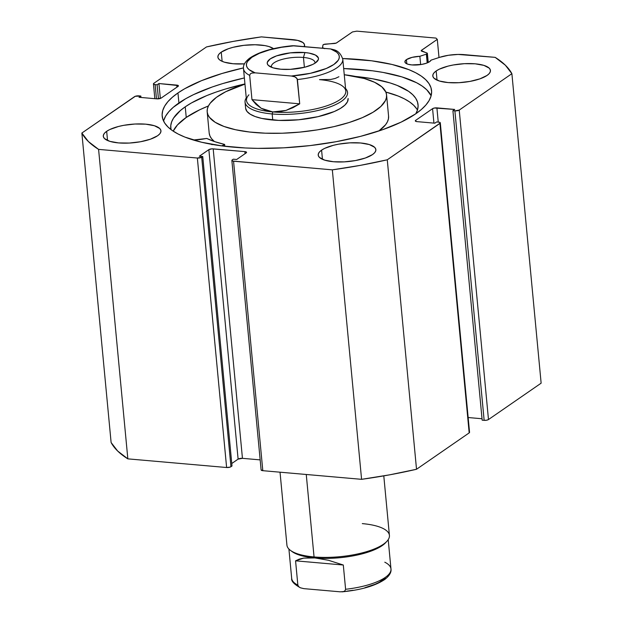 <?xml version="1.0" encoding="UTF-8"?>
<svg xmlns="http://www.w3.org/2000/svg" width="623" height="623" viewBox="0 0 623 623"><rect width="100%" height="100%" fill="white"/><g stroke="black" fill="none" stroke-linecap="round" stroke-linejoin="round"><path stroke-width="0.93" d="M426.358 54.162L427.183 62.915L426.358 54.162A2.578 0.825 -5.4 0 0 427.082 53.827A2.578 0.825 174.6 0 1 426.358 54.162L419.863 56.288L426.358 54.162M324.684 48.664L322.496 47.769L322.543 48.228L322.932 45.105A2.578 0.825 174.6 0 1 325.627 44.093L334.24 43.509A2.578 0.825 174.6 0 0 336.638 42.87L352.454 31.944L356.792 31.15L435.968 38.081L437.291 39.374L439.005 57.534L437.291 39.374L421.475 50.299A2.578 0.825 174.6 0 0 421.171 50.743L421.171 50.743A2.578 0.825 174.6 0 0 421.685 51.172L426.864 52.955A2.578 0.825 174.6 0 1 427.378 53.391A2.578 0.825 174.6 0 1 427.082 53.827L427.908 62.612L427.378 53.352L421.226 50.541L437.291 39.374L435.968 38.081L356.792 31.15L352.454 31.944L336.21 43.096L323.781 44.459L322.932 45.105L322.496 47.769A13.192 4.229 174.6 0 1 324.162 48.376M406.43 59.637L406.827 63.819L406.43 59.637L412.068 57.371L419.863 56.288L420.642 64.59L419.863 56.288A13.192 4.229 174.6 0 0 406.43 59.637A13.192 4.229 174.6 0 0 404.888 61.895L404.888 61.895A13.192 4.229 174.6 0 0 415.027 65.041A13.192 4.229 174.6 0 0 429.613 61.669L426.366 63.227L421.849 64.387L411.842 64.924L407.87 64.208L405.448 62.954L404.942 61.35L406.43 59.637M431.03 60.143A13.192 4.229 174.6 0 1 429.613 61.669L431.03 60.143L439.581 57.347L431.03 60.143M163.701 120.519L165.625 116.127L168.825 111.712L173.264 107.312L185.693 98.722L193.558 94.618L212.217 86.994L222.832 83.544L244.372 77.93A135.292 43.376 -5.4 0 0 178.91 102.966L177.96 92.952L172.322 97.297L167.875 101.697L164.674 106.12L162.751 110.512L162.112 114.834L162.782 119.048L164.737 123.105L167.961 126.975L172.431 130.62L178.092 134L184.906 137.091L201.688 142.262L222.123 145.938L245.439 147.978L257.891 148.36L283.808 147.822L310.223 145.572L336.124 141.701L360.522 136.359L382.475 129.748L401.134 122.124L415.782 113.783A135.292 43.376 174.6 0 0 431.568 90.631A135.292 43.376 174.6 0 0 342.697 58.531L371.62 60.797L392.062 64.473L408.836 69.644L415.65 72.735L421.319 76.115L425.782 79.76L429.013 83.63L430.968 87.687L431.63 91.9L430.991 96.222L429.068 100.614L425.867 105.038L421.428 109.438L415.782 113.783A135.292 43.376 174.6 0 1 266.185 148.375A135.292 43.376 174.6 0 1 162.175 116.096A135.292 43.376 174.6 0 1 177.96 92.952L178.91 102.966A135.292 43.376 -5.4 0 0 163.561 121.018M106.673 131.313L107.538 140.502L106.673 131.313L109.804 129.522L118.502 126.477L123.72 125.332L134.918 124.024L145.689 124.164L154.395 125.729L159.714 128.486L160.82 130.184L160.827 132.014L159.729 133.898L157.572 135.767A28.954 9.283 174.6 0 1 125.55 143.173A28.954 9.283 174.6 0 1 103.293 136.266A28.954 9.283 174.6 0 1 106.673 131.313A28.954 9.283 174.6 0 1 138.688 123.907A28.954 9.283 174.6 0 1 160.952 130.814A28.954 9.283 174.6 0 1 157.572 135.767L150.447 139.186L140.525 141.748L129.327 143.056L118.549 142.916L109.843 141.351L104.532 138.594L103.418 136.896L103.418 135.066L104.516 133.182L106.673 131.313M321.593 150.135L322.457 159.317L321.593 150.135L324.723 148.344L333.414 145.299L338.639 144.154L349.838 142.846L360.608 142.986L369.314 144.552L374.633 147.308L375.739 149.006L375.747 150.828L374.649 152.721L372.492 154.59A28.954 9.283 174.6 0 1 340.47 161.996A28.954 9.283 174.6 0 1 318.213 155.088A28.954 9.283 174.6 0 1 321.593 150.135A28.954 9.283 174.6 0 1 353.607 142.729A28.954 9.283 174.6 0 1 375.871 149.637A28.954 9.283 174.6 0 1 372.492 154.59L365.358 158.008L355.445 160.563L344.246 161.871L333.469 161.739L324.762 160.166L319.451 157.417L318.337 155.719L318.337 153.889L319.435 152.004L321.593 150.135M221.251 52.145L222.123 61.334L221.251 52.145L228.384 48.726L233.08 47.309L243.85 45.339L255.048 44.747L264.977 45.611L268.98 46.561L273.52 48.672A28.954 9.283 174.6 0 0 248.336 44.926A28.954 9.283 174.6 0 0 221.251 52.145A28.954 9.283 174.6 0 0 217.879 57.098A28.954 9.283 174.6 0 0 244.45 63.858L233.134 63.748L224.428 62.183L221.282 60.929L219.117 59.426L218.003 57.729L217.995 55.899L219.094 54.014L221.251 52.145M436.17 70.967L437.042 80.149L436.17 70.967L439.308 69.176L447.999 66.131L453.225 64.987L464.423 63.678L475.193 63.819L483.9 65.384L489.219 68.141L490.324 69.838L490.332 71.668L489.234 73.553L487.077 75.422A28.954 9.283 174.6 0 1 455.055 82.828A28.954 9.283 174.6 0 1 432.798 75.92A28.954 9.283 174.6 0 1 436.17 70.967A28.954 9.283 174.6 0 1 468.192 63.562A28.954 9.283 174.6 0 1 490.449 70.469A28.954 9.283 174.6 0 1 487.077 75.422L479.944 78.841L470.022 81.395L458.824 82.711L448.054 82.571L439.347 81.006L434.029 78.249L432.923 76.551L432.915 74.721L434.013 72.836L436.17 70.967M261.13 469.812L262.813 470.684L233.555 161.201A3.216 1.028 174.6 0 1 231.865 160.461A3.216 1.028 174.6 0 1 232.239 159.916L233.29 159.184L236.685 159.48L246.186 152.915A3.216 1.028 174.6 0 0 246.56 152.37A3.216 1.028 174.6 0 0 244.862 151.63L245.057 153.694L244.862 151.63L213.191 148.858L242.448 458.333L260.165 459.883L242.448 458.333A3.216 1.028 -5.4 0 0 238.111 459.128L242.448 458.333L213.191 148.858A3.216 1.028 174.6 0 0 208.853 149.652L238.111 459.128L231.772 463.512L238.111 459.128L208.853 149.652L199.36 156.209L202.748 156.505L201.696 157.237L230.954 466.72L201.696 157.237L202.748 156.505L232.005 465.988L230.954 466.72A3.216 1.028 -5.4 0 1 226.616 467.515L197.359 158.032L201.696 157.237A3.216 1.028 174.6 0 1 197.359 158.032L98.59 149.38L127.84 458.863L98.59 149.38L197.359 158.032L226.616 467.515L127.84 458.863A218.79 70.15 -5.4 0 1 111.112 442.525L81.862 133.042L88.404 141.546L98.59 149.38A218.79 70.15 174.6 0 1 81.862 133.042L134.521 96.658A3.216 1.028 174.6 0 1 138.851 95.864L140.837 96.043L140.969 97.461L140.837 96.043L139.022 97.289L156.84 98.855A3.216 1.028 174.6 0 0 161.178 98.06L178.061 86.387A3.216 1.028 174.6 0 0 178.435 85.842L178.435 85.857A3.216 1.028 174.6 0 0 176.737 85.102L176.94 87.165L176.737 85.102L158.927 83.544L160.337 98.45L158.927 83.544L157.113 84.79L158.444 98.839L157.113 84.79L155.135 84.619L156.482 98.816L155.135 84.619A3.216 1.028 174.6 0 1 153.445 83.879A3.216 1.028 174.6 0 1 153.819 83.326L206.478 46.943A218.79 70.15 174.6 0 1 261.419 36.882L292.366 39.592A23.082 7.398 174.6 0 1 304.53 44.895A23.082 7.398 174.6 0 1 304.507 45.518L304.328 46.639L304.452 44.467L302.965 42.551L297.615 40.386L261.419 36.882L233.391 41.375L206.478 46.943L153.819 83.326L153.577 84.136L155.135 84.619L157.113 84.79L158.927 83.544L178.303 85.585L178.061 86.387L161.178 98.06L156.84 98.855L139.022 97.289L140.837 96.043L135.308 96.285L81.862 133.042L111.112 442.525L117.661 451.029L127.84 458.863L226.616 467.515L230.16 467.094L232.005 465.988L202.748 156.505L199.36 156.209L208.853 149.652L211.991 148.842L244.862 151.63L246.42 152.105L246.186 152.915L236.685 159.48L233.29 159.184L231.873 160.329L232.589 161.03L332.332 169.853L360.351 165.36L387.272 159.792L440.29 122.988L439.573 122.287L436.63 121.944L434.823 123.19L417.005 121.633L415.448 121.15L415.681 120.34L432.572 108.675L434.465 108.013L454.72 109.446L452.913 110.692L454.891 110.863L459.229 110.076L511.888 73.685L505.339 65.189L495.16 57.355L458.1 54.442L448.389 55.283L439.581 57.347A23.082 7.398 174.6 0 1 464.205 54.637L495.16 57.355A218.79 70.15 174.6 0 1 511.888 73.685L541.138 383.168L488.479 419.552L541.138 383.168L511.888 73.685L459.229 110.076A3.216 1.028 174.6 0 1 454.891 110.863L484.149 420.346L486.586 420.214L488.479 419.552L459.229 110.076L488.479 419.552A3.216 1.028 -5.4 0 1 484.149 420.346L482.163 420.175L484.149 420.346L454.891 110.863L452.913 110.692L482.163 420.175L452.913 110.692L454.72 109.446L436.902 107.88L438.249 122.085L436.902 107.88A3.216 1.028 174.6 0 0 432.572 108.675L433.935 123.113L432.572 108.675L415.681 120.34L415.782 121.368L415.681 120.34A3.216 1.028 174.6 0 0 415.307 120.893L415.307 120.917A3.216 1.028 174.6 0 0 417.005 121.633L434.823 123.19L436.63 121.944L438.608 122.116A3.216 1.028 174.6 0 1 440.305 122.856A3.216 1.028 174.6 0 1 439.931 123.409L469.423 432.074M231.865 160.461L261.115 469.944A3.216 1.028 -5.4 0 0 262.813 470.684L233.555 161.201L332.332 169.853L361.581 479.328L262.813 470.684L361.581 479.328L389.609 474.843L416.522 469.267L469.181 432.884L416.522 469.267L387.272 159.792L439.931 123.409L469.181 432.884A3.216 1.028 -5.4 0 0 469.555 432.339L440.305 122.856M468.161 417.535L482.031 418.749L468.161 417.535M177.96 92.952L184.751 88.707L201.486 80.686L221.889 73.537L243.461 67.907A135.292 43.376 174.6 0 0 177.96 92.952M421.475 50.299L421.553 51.117L421.475 50.299M431.132 95.724A135.292 43.376 -5.4 0 0 343.678 68.546L372.57 70.812L383.2 72.447L401.897 76.894L416.6 82.742L422.262 86.13L426.732 89.767L431.132 95.724M387.272 159.792A218.79 70.15 174.6 0 1 332.332 169.853L361.581 479.328A218.79 70.15 -5.4 0 0 416.522 469.267L387.272 159.792M304.507 45.518L304.616 46.663L304.507 45.518M348.117 98.481A51.483 16.502 174.6 0 1 348.125 98.52A51.483 16.502 174.6 0 1 298.487 119.795A51.483 16.502 174.6 0 1 245.626 108.254L246.942 111.361L250.173 114.165L255.196 116.556L261.824 118.432L278.816 120.41L298.557 119.787L318.041 116.665L334.302 111.525L340.415 108.425L344.862 105.139L347.463 101.775L348.117 98.481M417.441 110.107A124.203 39.817 -5.4 0 0 385.847 92.064L381.837 86.846L374.579 82.283L364.33 78.529L344.246 74.721A90.086 28.884 174.6 0 1 386.556 94.813L386.416 97.671L385.403 100.583L380.855 106.463L373.076 112.218L362.368 117.638L349.145 122.505L333.912 126.64L317.255 129.88L299.819 132.099L282.266 133.221L265.273 133.19L249.496 132.006L235.541 129.732L223.937 126.438L215.145 122.264L209.492 117.358L207.911 114.694L207.186 111.914A90.086 28.884 174.6 0 1 207.186 111.844A90.086 28.884 174.6 0 1 244.956 84.113L225.682 91.745L216.391 97.359L210.2 103.208L208.339 106.151L207.334 109.064L207.186 111.914L209.196 133.158L207.186 111.914A90.086 28.884 174.6 0 0 299.702 132.115A90.086 28.884 174.6 0 0 386.564 94.891L388.573 116.127A90.086 28.884 -5.4 0 0 388.565 116.057L386.572 94.961M209.188 133.011A90.086 28.884 -5.4 0 0 209.188 133.081A90.086 28.884 -5.4 0 0 209.196 133.158L209.92 135.931L211.493 138.602L214.39 141.53A90.086 28.884 -5.4 0 1 209.196 133.158L209.188 133.011M388.573 116.127A90.086 28.884 -5.4 0 1 378.846 130.986L385.559 124.764L387.413 121.828L388.417 118.915L388.565 116.057M416.717 108.885L413.75 105.334L409.654 101.985L404.444 98.878L398.198 96.051L385.847 92.064L386.556 94.813A90.086 28.884 174.6 0 1 386.564 94.891M245.626 108.254A51.483 16.502 174.6 0 1 245.618 108.215L245.049 102.141A51.483 16.502 174.6 0 1 246.264 97.92A51.483 16.502 -5.4 0 0 272.173 113.962L272.788 111.93A49.871 15.988 174.6 0 1 248.927 94.813M362.298 523.616A51.483 16.502 174.6 0 1 386.922 541.286A51.483 16.502 174.6 0 1 314.054 556.946L314.95 557.943A49.871 15.988 -5.4 0 0 385.544 542.765A49.871 15.988 -5.4 0 0 386.182 542.033A49.871 15.988 174.6 0 1 314.95 557.943L314.054 556.946A51.483 16.502 -5.4 0 0 389.422 535.437L383.791 475.879M306.259 474.485L314.054 556.946L306.259 474.485M314.926 63.235A21.875 7.017 -5.4 0 0 303.456 57.448L304.92 52.558A25.738 8.255 174.6 0 1 317.232 61.389A25.738 8.255 174.6 0 1 280.794 69.223L290.373 69.348L304.966 67.167L312.691 64.457L315.479 62.868L318.376 59.528L318.369 57.908L315.456 55.058L309.101 53.103L304.92 52.558L290.318 52.862L276.573 55.868L270.234 58.905L267.337 62.245L267.345 63.873L268.334 65.384L273.053 67.829L280.794 69.223A25.738 8.255 174.6 0 1 269.004 65.952A25.738 8.255 174.6 0 1 275.794 56.148A25.738 8.255 174.6 0 1 304.92 52.558L303.456 57.448A21.875 7.017 174.6 0 1 314.981 62.471A21.875 7.017 174.6 0 1 314.926 63.235M304.39 67.315L303.456 57.448L304.39 67.315M338.912 76.746L335.322 78.405L330.829 79.456L319.521 79.635A49.871 15.988 174.6 0 1 342.362 85.974A49.871 15.988 174.6 0 1 329.217 104.96A49.871 15.988 174.6 0 1 272.788 111.93L272.173 113.962A51.483 16.502 -5.4 0 0 328.578 107.436A51.483 16.502 -5.4 0 0 345.563 88.528A51.483 16.502 174.6 0 1 347.548 92.453A51.483 16.502 174.6 0 1 272.173 113.962L272.749 120.037L272.173 113.962A51.483 16.502 174.6 0 1 245.049 102.141M272.788 111.93A49.871 15.988 -5.4 0 0 345.804 91.09L342.79 59.232A49.871 15.988 174.6 0 1 297.412 79.557L299.71 103.831L286.012 110.419L272.788 111.93L261.115 108.238L251.972 99.649L249.675 75.375A49.871 15.988 174.6 0 1 243.492 68.616L246.506 100.474A49.871 15.988 -5.4 0 0 272.788 111.93L279.275 111.821L286.012 110.419L292.872 107.732L299.71 103.831L297.101 78.646L294.874 76.863L291.424 76.022L255.095 72.844L251.762 73.086L250.321 73.841L249.675 75.375L251.972 99.649L299.71 103.831L251.972 99.649L256.178 104.516L261.115 108.238L266.691 110.723L272.788 111.93M336.295 51.561L334.06 49.77L330.618 48.937L292.319 45.752M243.468 68.094A49.871 15.988 -5.4 0 0 249.675 75.375L250.321 73.841L251.762 73.086L255.095 72.844L249.114 69.659L247.362 67.806L246.49 65.812L246.513 63.725L247.424 61.584L251.856 57.3L259.425 53.29L269.564 49.871L281.495 47.293L294.297 45.759L330.618 48.937L336.599 52.114L338.351 53.975L339.224 55.969L339.2 58.056L338.289 60.197L333.858 64.481L326.288 68.483L310.355 73.319L291.424 76.022L255.095 72.844A46.655 14.96 174.6 0 1 251.856 57.3A46.655 14.96 174.6 0 1 294.297 45.759L292.343 45.744C273.357 47.589 259.082 51.756 249.527 58.243C244.979 61.879 242.97 65.337 243.492 68.616M342.79 59.232C340.983 53.96 338.063 50.798 334.021 49.754L330.618 48.937A46.655 14.96 174.6 0 1 333.858 64.481A46.655 14.96 174.6 0 1 291.424 76.022L294.874 76.863L296.47 77.883L297.412 79.557A49.871 15.988 -5.4 0 0 342.814 59.753M271.62 67.331A21.875 7.017 174.6 0 1 271.418 66.591A21.875 7.017 174.6 0 1 303.456 57.448A21.875 7.017 -5.4 0 0 280.724 59.816A21.875 7.017 -5.4 0 0 271.62 67.331M280.031 472.187L286.923 545.125A51.483 16.502 -5.4 0 0 314.054 556.946A51.483 16.502 174.6 0 1 290.474 550.397L292.109 551.604A49.871 15.988 -5.4 0 0 314.95 557.943L328.539 560.303L343.304 565.014L345.601 589.288A49.871 15.988 -5.4 0 0 390.979 568.963L388.207 539.658M384.796 562.203A49.871 15.988 174.6 0 1 391.003 569.484A49.871 15.988 174.6 0 1 345.601 589.288L344.955 590.822L343.53 591.577L340.181 591.819L303.853 588.642L300.418 587.801L303.853 588.642L340.181 591.819L343.53 591.577L344.955 590.822L345.601 589.288L343.304 565.014L295.567 560.832L297.856 585.106L298.806 586.78L300.457 587.824C294.048 584.218 291.12 581.064 291.681 578.346A49.871 15.988 -5.4 0 0 297.856 585.106L295.567 560.832L303.642 558.122L314.95 557.943A49.871 15.988 174.6 0 1 291.338 550.997M343.304 565.014L328.539 560.303L314.95 557.943L303.642 558.122L299.157 559.174L295.567 560.832L343.304 565.014M346.629 591.196L352.976 590.285M364.907 587.707L375.046 584.288L379.197 582.334L385.255 578.152M390.979 568.963C391.501 572.241 389.492 575.699 384.944 579.335C375.389 585.822 361.114 589.989 342.128 591.834L341.887 591.85M300.418 587.801L298.806 586.78L297.856 585.106A49.871 15.988 174.6 0 1 291.657 577.825M185.241 106.821A124.203 39.817 174.6 0 1 244.94 83.934L225.565 88.996L215.823 92.165L206.836 95.56L191.471 102.927L185.241 106.821L186.246 117.443L185.241 106.821L180.382 110.544L173.552 118.09L171.644 121.859L170.764 125.589L170.99 129.576A124.203 39.817 174.6 0 1 170.757 128.073A124.203 39.817 174.6 0 1 185.241 106.821M415.759 113.861L417.527 109.827L418.111 105.863L417.503 101.993L415.712 98.263L412.745 94.712L408.649 91.363L397.194 85.429L389.951 82.89L372.78 78.81L355.476 76.442A124.203 39.817 174.6 0 1 418.056 104.695A124.203 39.817 174.6 0 1 415.821 113.752M208.44 105.941A124.203 39.817 -5.4 0 0 186.246 117.443A124.203 39.817 -5.4 0 0 173.202 131.149L177.477 124.927L186.246 117.443L199.703 109.78L208.44 105.941M224.623 146.249L224.475 144.668L221.601 145.868L224.475 144.668L224.623 146.249M224.654 144.497L224.467 144.372A105.209 33.735 174.6 0 1 206.922 138.516L206.127 138.493A24.032 7.702 174.6 0 1 193.317 140.011L206.774 138.47L214.912 141.709L224.607 144.427L224.825 146.273M212.163 144.692L209.569 143.664L206.813 143.422M206.968 143.422A8.044 2.578 174.6 0 1 211.641 144.326M153.445 83.895L154.839 98.675M304.702 46.67L304.53 44.895M427.378 53.391L428.235 62.456M207.186 111.844L209.188 133.081M386.922 541.286L385.544 542.765M291.681 578.346L288.908 549.05"/></g></svg>
